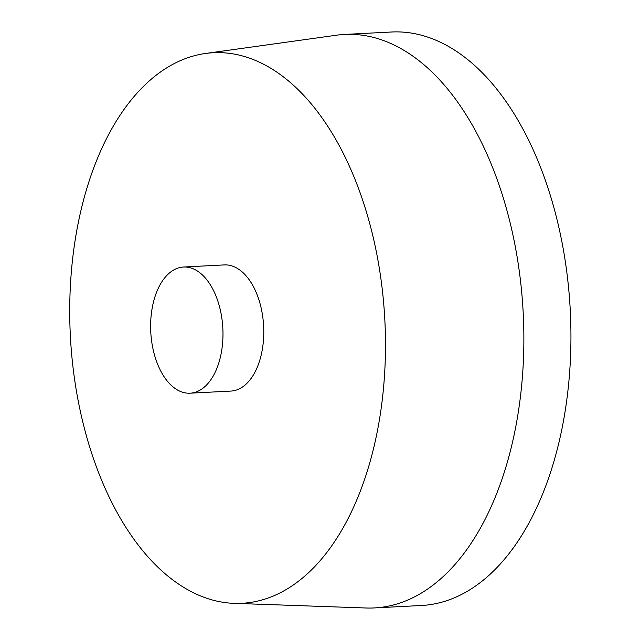 <?xml version="1.0" encoding="UTF-8"?>
<svg xmlns="http://www.w3.org/2000/svg" width="640" height="640" viewBox="0 0 640 640"><rect width="100%" height="100%" fill="white"/><g stroke="black" fill="none" stroke-linecap="round" stroke-linejoin="round"><path stroke-width="0.96" d="M182.672 392.256A63.168 36.08 -93 0 0 190.056 393.192A63.168 36.08 -93 0 0 222.832 328.24A63.168 36.08 -93 0 0 183.536 267.024A63.168 36.08 -93 0 0 150.624 325.52A63.168 36.08 -93 0 0 182.672 392.256M190.056 393.192L230.856 391.08A63.168 36.08 -93 0 0 263.632 326.136A63.168 36.08 -93 0 0 224.336 264.912L183.536 267.024M209.584 599.184A275.648 157.44 -93 0 0 233.992 603.344A275.648 157.44 -93 0 0 384.832 319.872A275.648 157.44 -93 0 0 205.568 53.464A275.648 157.44 -93 0 0 69.736 314.808A275.648 157.44 -93 0 0 209.584 599.184M233.992 603.344L366.072 608A287.136 164 -93 0 0 374.232 607.936A287.136 164 -93 0 0 523.192 312.72A287.136 164 -93 0 0 344.584 34.432A287.136 164 -93 0 0 336.464 35.208L205.568 53.464M374.232 607.936L421.304 605.504A287.136 164 -93 0 0 570.264 310.288A287.136 164 -93 0 0 391.656 32L344.584 34.432"/></g></svg>
